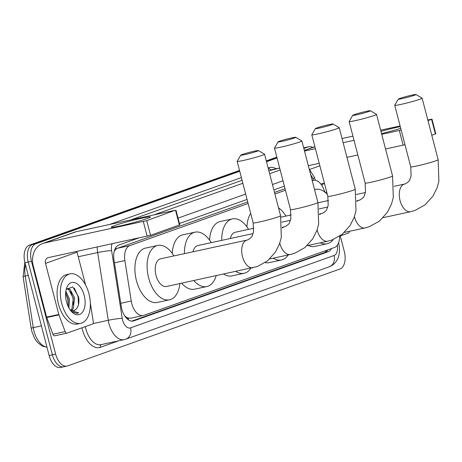 <?xml version="1.0" encoding="UTF-8"?>
<svg xmlns="http://www.w3.org/2000/svg" width="462" height="462" viewBox="0 0 462 462"><rect width="100%" height="100%" fill="white"/><g stroke="black" fill="none" stroke-linecap="round" stroke-linejoin="round"><path stroke-width="0.69" d="M248.129 203.511L129.776 245.611A15.171 8.616 77.8 0 0 124.896 260.58L131.237 301.016A15.171 8.616 77.8 0 0 131.774 303.609A15.171 8.616 77.8 0 0 143.145 315.529A15.171 8.616 77.8 0 0 143.751 315.355L334.453 247.522A15.171 8.616 77.8 0 0 339.645 236.163M124.601 315.702L124.936 316.025A5.059 2.87 77.8 0 0 128.222 318.116A15.171 12.451 70.4 0 1 128.603 319.993M128.222 318.116L128.361 318.064A15.171 8.616 -102.2 0 1 124.936 316.025M247.724 201.952L117.544 248.256L116.262 248.931L114.281 251.114M285.048 188.675L274.503 192.423M128.361 318.064L130.913 318.179L143.145 315.529M324.878 192.128L323.995 189.755A15.171 8.616 77.8 0 0 313.415 180.33A15.171 8.616 77.8 0 0 312.803 180.503L312.237 180.706M285.452 190.234L274.907 193.982M138.184 238.167L118.867 245.039A15.171 8.616 77.8 0 0 113.987 260.008L121.275 306.514A15.171 8.616 77.8 0 0 121.818 309.107A15.171 8.616 77.8 0 0 133.183 321.026A15.171 8.616 77.8 0 0 133.795 320.853L328.043 251.761A15.171 8.616 77.8 0 0 331.485 248.579M340.251 235.932L344.3 251.472A15.171 8.616 -102.2 0 1 339.957 269.028L67.625 365.898A15.171 8.616 -102.2 0 1 67.019 366.071A15.171 8.616 -102.2 0 1 55.648 354.146L31.474 261.342A15.171 8.616 -102.2 0 1 35.817 243.786L239.726 171.252M303.834 148.446L308.148 146.916A15.171 8.616 -102.2 0 1 308.755 146.743A15.171 8.616 -102.2 0 1 312.745 147.424M266.505 161.729L277.05 157.975M64.374 366.603A15.171 8.616 -102.2 0 1 63.768 366.776L60.51 367.481A15.171 8.616 -102.2 0 1 49.139 355.555L24.965 262.751L28.222 262.046A15.171 8.616 -102.2 0 1 32.565 244.49L239.616 170.836L32.565 244.49A15.171 8.616 -102.2 0 0 28.222 262.046L52.397 354.851L28.222 262.046L31.474 261.342M63.768 366.776A15.171 8.616 -102.2 0 1 52.397 354.851A15.171 8.616 -102.2 0 0 63.768 366.776L67.019 366.071M303.684 147.88L304.897 147.621A15.171 8.616 -102.2 0 1 305.503 147.447A15.171 8.616 -102.2 0 0 304.897 147.621L308.148 146.916M266.401 161.313L276.946 157.559L266.401 161.313M284.396 186.163L273.851 189.911M247.066 199.44L179.441 223.493M327.881 249.861A15.171 8.616 -102.2 0 1 324.786 252.466L131.757 321.125M24.965 262.751A15.171 8.616 -102.2 0 1 29.308 245.195L239.512 170.42M266.291 160.897L276.836 157.144M88.947 293.751A25.283 14.357 -102.2 0 1 80.694 323.302A25.283 14.357 -102.2 0 1 61.741 303.43A25.283 14.357 -102.2 0 1 69.999 273.879A25.283 14.357 -102.2 0 1 88.947 293.751M80.694 323.302L77.437 324.006A25.283 14.357 -102.2 0 1 58.489 304.135A25.283 14.357 -102.2 0 1 66.742 274.584L69.999 273.879M66.476 301.744A16.488 9.361 -102.2 0 1 66.511 288.294A16.488 9.361 -102.2 0 1 75.381 282.848A16.488 9.361 -102.2 0 1 84.211 295.437A16.488 9.361 -102.2 0 1 82.403 312.312A16.488 9.361 -102.2 0 1 71.558 311.625A16.488 9.361 -102.2 0 1 66.476 301.744M73.568 310.666L75.52 309.684C78.471 307.086 79.487 302.847 78.575 296.974L72.805 286.89L66.216 289.374M70.952 310.256L71.899 309.009L73.348 298.169L68.642 289.512L66.672 288.86M71.639 310.528L73.192 308.726L74.636 297.886L69.935 289.235L67.302 288.64L66.401 289.004M68.151 306.427L68.18 299.284L65.627 292.793M68.93 307.946L69.473 299.006L65.812 291.193M75.52 309.684A11.429 6.491 -102.2 0 1 73.695 310.643A11.429 6.491 -102.2 0 1 70.028 309.719M71.079 311.082L71.945 311.856L77.223 313.432L78.673 312.866L70.507 310.377M68.237 305.988L67.787 299.11L65.621 292.85M73.4 304.874L72.956 297.99L70.663 291.487M78.482 304.643L78.124 296.875L74.382 288.115M77.148 313.45L78.673 312.866M147.066 218.572A20.224 1.219 165.4 0 1 126.247 224.497A20.224 1.219 165.4 0 1 111.359 227.287A20.224 1.219 165.4 0 1 114.524 225.612A20.224 1.219 165.4 0 1 137.312 219.213A20.224 1.219 165.4 0 1 150.294 217.146A20.224 1.219 165.4 0 1 147.066 218.572M90.338 303.153L90.356 303.239A2.529 1.438 77.8 0 1 90.448 303.673L93.255 321.587A2.529 1.438 77.8 0 1 92.44 324.081L67.007 333.125A2.529 1.438 77.8 0 1 66.903 333.154L54.701 335.799A2.529 1.438 -102.2 0 1 52.934 334.228L46.726 317.521A2.529 1.438 -102.2 0 1 46.593 317.105L33.293 266.031A20.224 16.603 70.4 0 1 42.787 243.451A20.224 16.603 70.4 0 1 44.473 242.972L146.725 220.651L150.543 235.308L48.291 257.623A5.059 4.152 -109.6 0 0 47.869 257.744A5.059 4.152 -109.6 0 0 45.495 263.392L58.801 314.466A2.529 1.438 77.8 0 0 58.928 314.882L65.142 331.583A2.529 1.438 77.8 0 0 66.903 333.154M66.799 333.171L54.799 335.77A2.529 1.438 -102.2 0 1 54.701 335.799M42.787 243.451L74.342 232.224A20.224 16.603 70.4 0 1 76.034 231.745L174.89 210.349L146.725 220.651M175.976 210.198L179.793 224.85L150.543 235.308M76.911 251.432A5.059 4.152 -109.6 0 0 77.056 252.165L85.62 285.042M256.901 151.311A9.101 0.549 -14.6 0 0 258.362 150.572A9.101 0.549 -14.6 0 0 251.813 151.767A9.101 0.549 -14.6 0 0 242.25 154.481A9.101 0.549 -14.6 0 0 240.777 155.151A9.101 0.549 -14.6 0 0 246.829 154.146A9.101 0.549 -14.6 0 0 256.901 151.311M258.362 150.572L264.512 154.164A14.16 0.855 165.4 0 1 264.547 154.21A14.16 0.855 165.4 0 1 262.237 155.313A14.16 0.855 165.4 0 1 246.968 159.633A14.16 0.855 165.4 0 1 237.145 161.348A14.16 0.855 165.4 0 1 237.156 161.29L240.777 155.151M253.101 267.752A14.16 8.039 77.8 0 1 242.486 256.624A14.16 8.039 77.8 0 1 246.541 240.234A14.16 8.039 77.8 0 1 247.106 240.073L160.62 258.795A14.16 8.039 77.8 0 0 155.994 275.34A14.16 8.039 77.8 0 0 166.609 286.469L257.386 266.534L267.504 260.886L275.369 252.188L279.47 244.005L281.323 237.387L280.578 215.754L264.547 154.21M179.897 283.599A27.812 15.795 -102.2 0 1 169.496 299.815A27.812 15.795 -102.2 0 1 148.648 277.957A27.812 15.795 -102.2 0 1 157.733 245.449A27.812 15.795 -102.2 0 1 173.903 255.919M169.496 299.815L157.294 302.454A27.812 15.795 -102.2 0 1 136.446 280.596A27.812 15.795 -102.2 0 1 145.524 248.094L157.733 245.449M294.225 138.034A9.101 0.549 -14.6 0 0 295.686 137.295A9.101 0.549 -14.6 0 0 289.137 138.49A9.101 0.549 -14.6 0 0 279.579 141.199A9.101 0.549 -14.6 0 0 278.101 141.874A9.101 0.549 -14.6 0 0 284.153 140.87A9.101 0.549 -14.6 0 0 294.225 138.034M295.686 137.295L301.836 140.887A14.16 0.855 165.4 0 1 301.877 140.933A14.16 0.855 165.4 0 1 299.567 142.036A14.16 0.855 165.4 0 1 284.297 146.356A14.16 0.855 165.4 0 1 274.474 148.071A14.16 0.855 165.4 0 1 274.486 148.013L278.101 141.874M216.158 275.75A27.812 15.795 -102.2 0 1 206.826 286.538A27.812 15.795 -102.2 0 1 193.867 280.573M206.826 286.538L194.618 289.177A27.812 15.795 -102.2 0 1 181.658 283.212M253.118 233.576L197.944 245.518A14.16 8.039 77.8 0 0 192.989 251.79M184.43 253.644A27.812 15.795 -102.2 0 1 195.056 232.172A27.812 15.795 -102.2 0 1 211.232 242.642M172.268 253.419A27.812 15.795 -102.2 0 1 182.854 234.812L195.056 232.172M331.549 124.752A9.101 0.549 -14.6 0 0 333.01 124.018A9.101 0.549 -14.6 0 0 326.467 125.208A9.101 0.549 -14.6 0 0 316.903 127.922A9.101 0.549 -14.6 0 0 315.425 128.598A9.101 0.549 -14.6 0 0 321.483 127.593A9.101 0.549 -14.6 0 0 331.549 124.752M333.01 124.018L339.166 127.61A14.16 0.855 165.4 0 1 339.2 127.656A14.16 0.855 165.4 0 1 336.89 128.759A14.16 0.855 165.4 0 1 321.621 133.073A14.16 0.855 165.4 0 1 311.798 134.794A14.16 0.855 165.4 0 1 311.81 134.737L315.425 128.598M250.901 268.226A27.812 15.795 -102.2 0 1 244.15 273.261A27.812 15.795 -102.2 0 1 235.926 271.471M244.15 273.261L231.947 275.901A27.812 15.795 -102.2 0 1 223.718 274.11M253.886 228.211L235.273 232.242A14.16 8.039 77.8 0 0 230.319 238.513M221.754 240.361A27.812 15.795 -102.2 0 1 232.386 218.896A27.812 15.795 -102.2 0 1 248.556 229.366M209.592 240.142A27.812 15.795 -102.2 0 1 220.178 221.535L232.386 218.896M368.878 111.475A9.101 0.549 -14.6 0 0 370.339 110.741A9.101 0.549 -14.6 0 0 363.79 111.931A9.101 0.549 -14.6 0 0 354.233 114.645A9.101 0.549 -14.6 0 0 352.754 115.321A9.101 0.549 -14.6 0 0 358.807 114.316A9.101 0.549 -14.6 0 0 368.878 111.475M370.339 110.741L376.49 114.333A14.16 0.855 165.4 0 1 376.53 114.38A14.16 0.855 165.4 0 1 374.22 115.483A14.16 0.855 165.4 0 1 358.951 119.797A14.16 0.855 165.4 0 1 349.128 121.518A14.16 0.855 165.4 0 1 349.139 121.46L352.754 115.321M288.224 254.949A27.812 15.795 -102.2 0 1 281.474 259.985A27.812 15.795 -102.2 0 1 273.25 258.194M281.474 259.985L269.271 262.624A27.812 15.795 -102.2 0 1 265.188 262.589M278.505 207.785A27.812 15.795 -102.2 0 1 285.886 216.089M246.916 226.865A27.812 15.795 -102.2 0 1 250.699 213.38M414.472 95.259A9.101 0.549 -14.6 0 0 415.933 94.519A9.101 0.549 -14.6 0 0 409.39 95.715A9.101 0.549 -14.6 0 0 399.826 98.429A9.101 0.549 -14.6 0 0 398.348 99.099A9.101 0.549 -14.6 0 0 404.406 98.094A9.101 0.549 -14.6 0 0 414.472 95.259M415.933 94.519L422.089 98.117A14.16 0.855 165.4 0 1 422.124 98.158A14.16 0.855 165.4 0 1 419.814 99.261A14.16 0.855 165.4 0 1 404.545 103.58A14.16 0.855 165.4 0 1 394.721 105.296A14.16 0.855 165.4 0 1 394.733 105.238L398.348 99.099M333.275 239.512A27.812 15.795 -102.2 0 1 327.073 243.763A27.812 15.795 -102.2 0 1 320.345 242.798M327.073 243.763L314.87 246.408A27.812 15.795 -102.2 0 1 308.137 245.443M328.499 200.514L318.197 202.743A14.16 8.039 77.8 0 0 317.989 202.795M314.553 189.599A27.812 15.795 -102.2 0 1 315.309 189.397A27.812 15.795 -102.2 0 1 327.298 194.306M400.716 128.303A20.224 1.219 165.4 0 1 381.537 133.605M349.312 231.335A2.529 1.438 77.8 0 1 348.452 233.015L339.697 236.128M380.948 131.347A20.224 1.219 165.4 0 1 400.277 126.617M304.51 151.034L315.413 148.677M343.116 142.683L354.025 140.321M381.722 134.327L401.172 130.059M431.572 119.329L431.982 119.132L435.799 133.789L435.389 133.986L431.572 119.329L427.974 120.611M431.982 119.132L427.8 119.958M342.03 138.519L352.939 136.157M380.642 130.163L400.104 125.953M435.389 133.986L431.791 135.262M404.989 144.716L385.539 148.978M357.842 154.972L346.933 157.334M319.23 163.329L308.327 165.691M325.467 192.596A16.488 9.361 -102.2 0 1 326.657 191.834M321.691 185.181A25.283 14.357 -102.2 0 1 324.44 183.322M320.94 184.142A25.283 14.357 -102.2 0 1 322.747 183.518L324.399 183.166M120.767 303.286L131.237 301.016M115.8 247.609A15.171 12.451 70.4 0 1 116.262 248.931M325.548 250.693A15.171 12.451 70.4 0 1 325.646 252.067M114.426 262.843L124.896 260.58M117.544 248.256L129.776 245.611M312.214 180.63L312.803 180.503M132.559 321.125L133.795 320.853M112.058 243.826A10.112 5.74 77.8 0 0 111.602 250.577L122.222 318.312A10.112 5.74 77.8 0 0 122.58 320.039A10.112 5.74 77.8 0 0 130.567 327.876L334.066 255.486A10.112 5.74 77.8 0 0 337.289 245.299M130.567 327.876A10.112 8.304 -109.6 0 1 125.82 339.166L124.163 339.634A20.224 11.486 -102.2 0 1 109.003 323.735A20.224 11.486 -102.2 0 1 108.287 320.287L92.989 323.596M118.515 340.858L100.387 347.308A2.529 2.073 70.4 0 1 101.38 344.565M100.387 347.308A22.753 12.919 -102.2 0 1 82.421 329.677A22.753 12.919 -102.2 0 1 81.982 327.801M85.326 326.611A20.224 11.486 77.8 0 0 85.817 328.753A20.224 11.486 77.8 0 0 100.976 344.652L124.163 339.634M109.575 224.486L241.378 177.604M268.162 168.076L268.959 167.793A22.753 12.919 -102.2 0 1 276.195 168.751M35.817 243.786L29.308 245.195M55.648 354.146L49.139 355.555M122.222 318.312A10.112 0.843 171.1 0 0 108.287 320.287L97.667 252.547L78.245 256.751M111.602 250.577A10.112 0.843 171.1 0 0 97.667 252.547A20.224 11.486 -102.2 0 1 97.251 247.026M279.677 168.053L268.867 170.778M279.666 168.001L272.441 169.566A20.224 11.486 77.8 0 0 271.633 169.797A2.529 2.073 70.4 0 1 268.959 167.793M153.956 214.882L242.856 183.258M269.635 173.735L280.18 169.981M242.082 180.301L130.769 219.9M313.473 180.319L312.959 178.95A10.112 5.74 77.8 0 0 310.747 174.988M282.992 180.786L272.447 184.54M245.668 194.063L178.043 218.122M315.465 180.313L314.304 177.189A10.112 2.044 159.6 0 1 312.959 178.95M338.582 242.873L338.611 242.995C339.755 247.389 339.801 251.669 338.75 255.844C338.276 258.402 335.603 264.414 329.319 266.776A10.112 8.304 -109.6 0 0 334.066 255.486M324.786 252.466L328.043 251.761M25.474 264.697A20.224 11.486 77.8 0 0 25.196 276.074L33.281 327.639A20.224 11.486 77.8 0 0 33.997 331.092A20.224 11.486 77.8 0 0 46.933 347.089M46.968 347.216L42.302 346.113L37.364 342.29L34.54 338.253L31.826 331.398L31.185 328.315A5.059 0.422 171.1 0 1 33.281 327.639L41.407 325.877M28.263 275.41L25.196 276.074A5.059 0.422 171.1 0 0 23.1 276.755L24.838 262.249M76.034 231.745L44.473 242.972M179.383 225.046L175.566 210.395M77.056 252.165L45.495 263.392M46.593 317.105L58.801 314.466M147.147 236.232L143.33 221.575M58.928 314.882L46.726 317.521M52.934 334.228L65.142 331.583M247.106 240.073L247.892 239.853C250.693 238.138 252.119 236.804 252.165 235.851L253.534 231.953L253.176 222.892A14.16 0.855 -14.6 0 0 262.999 221.177A14.16 0.855 -14.6 0 0 278.268 216.857A14.16 0.855 -14.6 0 0 280.578 215.754M279.77 243.168A14.16 8.039 77.8 0 0 279.81 243.347A14.16 8.039 77.8 0 0 290.425 254.475L294.71 253.257L304.828 247.609L312.699 238.906L316.793 230.723L318.653 224.11L317.908 202.477L301.877 140.933M282.195 227.281L285.221 226.576C288.022 224.861 289.443 223.527 289.495 222.569L290.858 218.67L290.506 209.615A14.16 0.855 -14.6 0 0 300.329 207.9A14.16 0.855 -14.6 0 0 315.598 203.58A14.16 0.855 -14.6 0 0 317.908 202.477M284.436 226.796A14.16 8.039 77.8 0 0 283.87 226.958A14.16 8.039 77.8 0 0 282.201 227.957M317.094 229.891A14.16 8.039 77.8 0 0 317.14 230.07A14.16 8.039 77.8 0 0 327.754 241.199L332.034 239.98L342.157 234.332L350.023 225.629L354.123 217.446L355.977 210.834L355.232 189.201L339.2 127.656M319.519 214.004L322.545 213.3C325.346 211.584 326.773 210.25 326.819 209.292L328.187 205.394L327.829 196.338A14.16 0.855 -14.6 0 0 337.653 194.623A14.16 0.855 -14.6 0 0 352.922 190.304A14.16 0.855 -14.6 0 0 355.232 189.201M321.76 213.519A14.16 8.039 77.8 0 0 321.194 213.681A14.16 8.039 77.8 0 0 319.531 214.68M354.418 216.614A14.16 8.039 77.8 0 0 354.464 216.793A14.16 8.039 77.8 0 0 365.078 227.922L369.363 226.698L379.481 221.05L387.352 212.353L391.447 204.169L393.301 197.557L392.561 175.924L376.53 114.38M356.843 200.727L359.869 200.023C362.67 198.308 364.096 196.974 364.148 196.015L365.511 192.117L365.159 183.062A14.16 0.855 -14.6 0 0 374.982 181.347A14.16 0.855 -14.6 0 0 390.251 177.027A14.16 0.855 -14.6 0 0 392.561 175.924M359.089 200.242A14.16 8.039 77.8 0 0 358.518 200.404A14.16 8.039 77.8 0 0 356.855 201.403M394.132 186.307L404.683 184.026A14.16 8.039 77.8 0 0 404.117 184.188A14.16 8.039 77.8 0 0 400.063 200.572A14.16 8.039 77.8 0 0 410.678 211.7L414.957 210.481L425.08 204.833L432.946 196.136L437.046 187.953L438.9 181.341L438.155 159.702L422.124 98.158M404.683 184.026L405.469 183.801C408.269 182.092 409.696 180.757 409.742 179.799L411.111 175.901L410.753 166.84A14.16 0.855 -14.6 0 0 420.576 165.125A14.16 0.855 -14.6 0 0 435.845 160.805A14.16 0.855 -14.6 0 0 438.155 159.702M314.917 146.772L304.371 150.525M319.871 165.794L309.638 169.433M403.153 145.166L399.335 130.515M312.208 180.59L313.415 180.33M308.755 146.743L303.673 147.84M314.304 177.189L309.176 168.953M125.82 339.166L329.319 266.776M31.185 328.315L23.1 276.755M253.176 222.892L237.145 161.348M269.721 258.957L290.425 254.475M290.506 209.615L274.474 148.071M307.045 245.68L327.754 241.199M327.829 196.338L311.798 134.794M281.814 222.164L290.442 220.299M344.375 232.403L365.078 227.922M365.159 183.062L349.128 121.518M280.925 217.157L291.21 214.934M319.144 208.888L327.766 207.022M383.171 217.654L410.678 211.7M315.309 189.397L314.541 189.564M410.753 166.84L394.721 105.296M356.317 194.49L365.425 192.521M314.888 146.662L304.343 150.416"/></g></svg>
